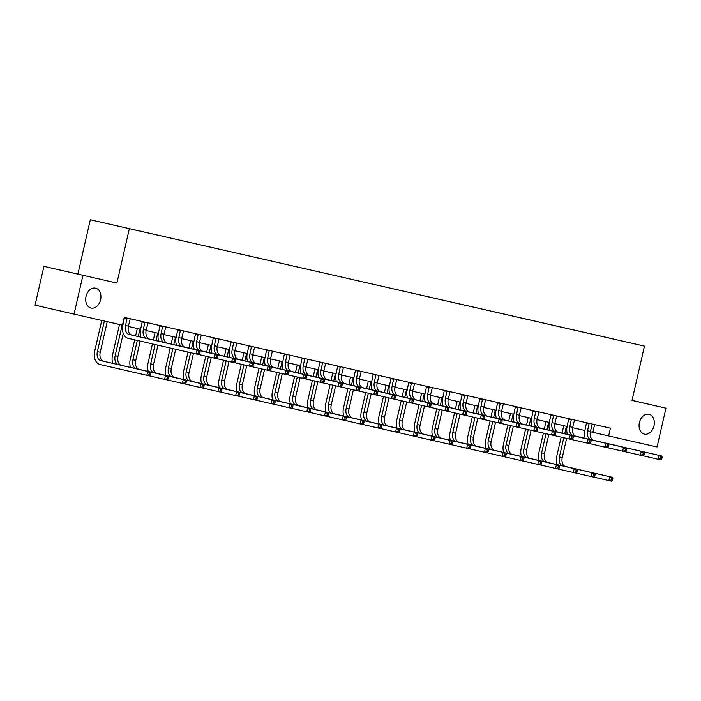 <?xml version="1.0" encoding="UTF-8"?>
<svg xmlns="http://www.w3.org/2000/svg" width="701" height="701" viewBox="0 0 701 701"><rect width="100%" height="100%" fill="white"/><g stroke="black" fill="none" stroke-linecap="round" stroke-linejoin="round"><path stroke-width="1.05" d="M100.602 299.765A10.191 7.474 -77 0 1 91.025 308.037A10.191 7.474 -77 0 1 86.021 296.444A10.191 7.474 -77 0 1 95.599 288.172A10.191 7.474 -77 0 1 100.602 299.765M653.989 425.875A10.191 7.474 -77 0 1 644.412 434.138A10.191 7.474 -77 0 1 639.408 422.545A10.191 7.474 -77 0 1 648.986 414.282A10.191 7.474 -77 0 1 653.989 425.875M43.935 266.345L116.892 283.064L43.935 266.345L35.05 305.145L74.061 314.136L122.473 325.168L124.252 317.404L610.431 428.197L608.652 435.952L657.065 446.984L665.95 408.184L632.022 400.367M77.881 274.082L90.324 219.755L644.447 346.119L90.324 219.755M613.173 338.925L105.579 223.26L613.156 338.969M82.946 275.327L74.061 314.136M116.892 283.064L129.334 228.745M644.447 346.119L632.004 400.446L665.95 408.184M590.365 431.746L608.652 435.952M128.336 326.464L140.621 329.26M146.106 330.513L158.391 333.308M163.876 334.561L176.161 337.356M181.647 338.609L193.932 341.413M199.417 342.658L211.702 345.462M217.187 346.706L229.472 349.51M234.958 350.763L247.243 353.558M252.728 354.811L265.013 357.606M270.498 358.859L282.783 361.655M288.269 362.908L300.554 365.703M306.039 366.956L318.324 369.76M323.809 371.004L336.094 373.808M341.58 375.053L353.865 377.857M359.35 379.101L371.635 381.905M377.12 383.158L389.405 385.953M394.891 387.206L407.176 390.001M412.661 391.254L424.946 394.05M430.432 395.303L442.717 398.098M448.202 399.351L460.487 402.155M465.972 403.399L478.257 406.203M483.743 407.447L496.028 410.251M501.513 411.505L513.798 414.3M519.283 415.553L531.568 418.348M537.054 419.601L549.339 422.396M554.824 423.649L567.109 426.445M572.594 427.698L584.879 430.502M594.606 424.587L592.836 432.307M589.138 423.343L587.587 430.756A7.965 5.406 -77.2 0 0 591.083 439.737L661.875 456.036L591.083 439.737M592.266 424.052L590.435 431.413A7.965 5.406 -77.2 0 0 593.931 440.386M585.204 438.414A11.943 8.114 102.8 0 1 584.958 430.151L586.509 422.738M661.77 458.875L662.13 457.324L660.99 457.061L660.631 458.612L661.77 458.875L660.99 459.917L643.246 455.834M660.631 458.612L658.143 459.269L659.028 455.387L660.99 457.061M589.173 423.842L586.535 423.238M662.13 457.324L661.875 456.036M557.006 464.605A11.943 8.114 102.8 0 1 556.76 456.333L561.15 437.144M562.071 433.13L563.779 425.691M566.636 438.414L562.246 457.595A7.965 5.406 -77.2 0 0 565.733 466.568L612.595 477.363L609.747 476.715L611.71 478.389L611.351 479.94L612.49 480.203L612.849 478.652L611.71 478.389M566.417 426.287L564.708 433.744M563.788 437.757L559.398 456.947A7.965 5.406 -77.2 0 0 562.885 465.92L609.747 476.715L608.862 480.597L593.966 477.162M612.49 480.203L611.71 481.245L608.862 480.597L611.351 479.94M612.849 478.652L612.595 477.363M571.368 419.294L569.817 426.707A7.965 5.406 -77.2 0 0 573.313 435.689L644.105 451.987L573.313 435.689M574.496 420.004L572.664 427.356A7.965 5.406 -77.2 0 0 576.161 436.337M567.433 434.366A11.943 8.114 102.8 0 1 567.188 426.103L568.739 418.69M644 454.826L644.359 453.275L643.22 453.012L642.861 454.563L644 454.826L643.22 455.869L625.476 451.786M642.861 454.563L640.372 455.221L641.257 451.339L643.22 453.012M571.403 419.794L568.765 419.189M644.359 453.275L644.105 451.987M553.597 415.246L552.046 422.659A7.965 5.406 -77.2 0 0 555.543 431.632L626.335 447.939L555.543 431.632M556.725 415.956L554.894 423.308A7.965 5.406 -77.2 0 0 558.39 432.289M549.663 430.318A11.943 8.114 102.8 0 1 549.418 422.055L550.968 414.641M626.23 450.778L626.589 449.227L625.45 448.964L625.09 450.515L626.23 450.778L625.45 451.821L607.706 447.737M625.09 450.515L622.602 451.172L623.487 447.291L625.45 448.964M553.632 415.746L550.995 415.141M626.589 449.227L626.335 447.939M539.235 460.557A11.943 8.114 102.8 0 1 538.99 452.285L543.38 433.095M544.3 429.082L546.009 421.643M548.865 434.357L544.475 453.547A7.965 5.406 -77.2 0 0 547.963 462.52L594.825 473.315L591.977 472.667L593.94 474.34L593.581 475.891L594.72 476.154L595.079 474.603L593.94 474.34M548.646 422.239L546.938 429.695M546.018 433.709L541.628 452.899A7.965 5.406 -77.2 0 0 545.115 461.871L591.977 472.667L591.092 476.549L558.425 469.065M594.72 476.154L593.94 477.197L591.092 476.549L593.581 475.891M595.079 474.603L594.825 473.315M521.465 456.5A11.943 8.114 102.8 0 1 521.22 448.237L525.61 429.047M526.53 425.034L528.239 417.594M531.095 430.309L526.705 449.499A7.965 5.406 -77.2 0 0 530.193 458.472L577.054 469.267L574.207 468.618L576.169 470.292L575.81 471.843L576.949 472.106L577.309 470.555L576.169 470.292M530.876 418.19L529.167 425.638M528.247 429.652L523.857 448.842A7.965 5.406 -77.2 0 0 527.345 457.823L574.207 468.618L573.322 472.5L575.81 471.843M576.949 472.106L576.169 473.149M577.309 470.555L577.054 469.267M535.827 411.198L534.276 418.611A7.965 5.406 -77.2 0 0 537.772 427.584L608.564 443.891L537.772 427.584M538.955 411.908L537.124 419.259A7.965 5.406 -77.2 0 0 540.62 428.232M531.893 426.269A11.943 8.114 102.8 0 1 531.647 418.006L533.198 410.593M608.459 446.73L608.818 445.17L607.679 444.916L607.32 446.467L608.459 446.73L607.679 447.773L589.935 443.689M607.32 446.467L604.832 447.124L605.717 443.242L607.679 444.916M535.862 411.697L533.224 411.084M608.818 445.17L608.564 443.891M518.057 407.141L516.506 414.563A7.965 5.406 -77.2 0 0 520.002 423.535L590.794 439.842L520.002 423.535M521.185 407.859L519.353 415.211A7.965 5.406 -77.2 0 0 522.85 424.184M514.122 422.221A11.943 8.114 102.8 0 1 513.877 413.958L515.428 406.545M590.689 442.673L591.048 441.122L589.909 440.868L589.55 442.419L590.689 442.673L589.909 443.724L554.395 435.593M589.55 442.419L587.061 443.067L587.946 439.194L589.909 440.868M518.092 407.649L515.454 407.036M591.048 441.122L590.794 439.842M500.286 403.093L498.735 410.514A7.965 5.406 -77.2 0 0 502.231 419.487L573.024 435.794L502.231 419.487M503.414 403.811L501.583 411.163A7.965 5.406 -77.2 0 0 505.079 420.136M496.352 418.173A11.943 8.114 102.8 0 1 496.106 409.91L497.657 402.497M572.919 438.624L573.278 437.074L572.139 436.819L571.779 438.37L572.919 438.624L572.139 439.667M571.779 438.37L569.291 439.019L570.176 435.146L572.139 436.819M500.321 403.592L497.684 402.987M573.278 437.074L573.024 435.794M503.695 452.452A11.943 8.114 102.8 0 1 503.449 444.189L507.839 424.999M508.76 420.986L510.468 413.537M513.325 426.261L508.935 445.442A7.965 5.406 -77.2 0 0 512.422 454.423L559.284 465.219L556.436 464.57L558.399 466.244L558.04 467.795L559.179 468.058L559.538 466.498L558.399 466.244M513.106 414.142L511.397 421.59M510.477 425.603L506.087 444.793A7.965 5.406 -77.2 0 0 509.574 453.775L556.436 464.57L555.551 468.452L522.885 460.969M559.179 468.058L558.399 469.1L555.551 468.452L558.04 467.795M559.538 466.498L559.284 465.219M485.924 448.403A11.943 8.114 102.8 0 1 485.679 440.14L490.069 420.95M490.989 416.937L492.698 409.489M495.554 422.212L491.164 441.393A7.965 5.406 -77.2 0 0 494.652 450.375L541.514 461.17L538.666 460.522L540.629 462.196L540.269 463.747L541.409 464.001L541.768 462.45L540.629 462.196M495.335 410.094L493.627 417.542M492.707 421.555L488.317 440.745A7.965 5.406 -77.2 0 0 491.804 449.718L538.666 460.522L537.781 464.395L540.269 463.747M541.409 464.001L540.629 465.043M541.768 462.45L541.514 461.17M468.154 444.355A11.943 8.114 102.8 0 1 467.909 436.092L472.299 416.902M473.219 412.889L474.928 405.441M477.784 418.164L473.394 437.345A7.965 5.406 -77.2 0 0 476.882 446.318L523.743 457.113L520.896 456.465L522.858 458.147L522.499 459.698L523.638 459.952L523.997 458.401L522.858 458.147M477.565 406.045L475.856 413.494M474.936 417.507L470.546 436.697A7.965 5.406 -77.2 0 0 474.034 445.67L520.896 456.465L520.011 460.347L505.114 456.921M523.638 459.952L522.858 460.995L520.011 460.347L522.499 459.698M523.997 458.401L523.743 457.113M450.384 440.307A11.943 8.114 102.8 0 1 450.138 432.044L454.528 412.854M455.448 408.841L457.157 401.393M460.014 414.116L455.624 433.297A7.965 5.406 -77.2 0 0 459.111 442.27L505.973 453.065L503.125 452.417L505.088 454.09L504.729 455.65L505.868 455.904L506.227 454.353L505.088 454.09M459.795 401.997L458.086 409.445M457.166 413.459L452.776 432.648A7.965 5.406 -77.2 0 0 456.263 441.621L503.125 452.417L502.24 456.298L487.344 452.864M505.868 455.904L505.088 456.947L502.24 456.298L504.729 455.65M506.227 454.353L505.973 453.065M432.613 436.259A11.943 8.114 102.8 0 1 432.368 427.996L436.758 408.797M437.678 404.784L439.387 397.344M442.243 410.067L437.853 429.249A7.965 5.406 -77.2 0 0 441.341 438.221L488.203 449.017L485.355 448.368L487.318 450.042L486.958 451.593L488.098 451.856L488.457 450.305L487.318 450.042M442.024 397.94L440.316 405.397M439.396 409.41L435.006 428.6A7.965 5.406 -77.2 0 0 438.493 437.573L485.355 448.368L484.47 452.25L469.574 448.815M488.098 451.856L487.318 452.899L484.47 452.25L486.958 451.593M488.457 450.305L488.203 449.017M414.843 432.21A11.943 8.114 102.8 0 1 414.598 423.939L418.988 404.749M419.908 400.735L421.616 393.296M424.473 406.01L420.083 425.2A7.965 5.406 -77.2 0 0 423.57 434.173L470.432 444.969L467.585 444.32L469.547 445.994L469.188 447.545L470.327 447.808L470.686 446.257L469.547 445.994M424.254 393.892L422.545 401.349M421.625 405.362L417.235 424.552A7.965 5.406 -77.2 0 0 420.723 433.525L467.585 444.32L466.7 448.202L434.033 440.719M470.327 447.808L469.547 448.85L466.7 448.202L469.188 447.545M470.686 446.257L470.432 444.969M397.073 428.153A11.943 8.114 102.8 0 1 396.827 419.89L401.217 400.7M402.137 396.687L403.846 389.248M406.703 401.962L402.313 421.152A7.965 5.406 -77.2 0 0 405.8 430.125L452.662 440.92L449.814 440.272L451.777 441.945L451.418 443.496L452.557 443.759L452.916 442.208L451.777 441.945M406.484 389.844L404.775 397.292M403.855 401.314L399.465 420.504A7.965 5.406 -77.2 0 0 402.952 429.476L449.814 440.272L448.929 444.154L451.418 443.496M452.557 443.759L451.777 444.802M452.916 442.208L452.662 440.92M379.302 424.105A11.943 8.114 102.8 0 1 379.057 415.842L383.447 396.652M384.367 392.639L386.076 385.191M388.932 397.914L384.542 417.095A7.965 5.406 -77.2 0 0 388.03 426.077L434.892 436.872L432.044 436.224L434.007 437.897L433.647 439.448L434.786 439.711L435.146 438.151L434.007 437.897M388.713 385.795L387.005 393.243M386.085 397.257L381.695 416.447A7.965 5.406 -77.2 0 0 385.182 425.428L432.044 436.224L431.159 440.105L416.263 436.67M434.786 439.711L434.007 440.754L431.159 440.105L433.647 439.448M435.146 438.151L434.892 436.872M361.532 420.057A11.943 8.114 102.8 0 1 361.287 411.794L365.677 392.604M366.597 388.591L368.305 381.142M371.162 393.866L366.772 413.047A7.965 5.406 -77.2 0 0 370.259 422.028L417.121 432.824L414.273 432.175L416.236 433.849L415.877 435.4L417.016 435.654L417.375 434.103L416.236 433.849M370.943 381.747L369.234 389.195M368.314 393.208L363.924 412.398A7.965 5.406 -77.2 0 0 367.412 421.38L414.273 432.175L413.388 436.048L398.492 432.622M417.016 435.654L416.236 436.705L413.388 436.048L415.877 435.4M417.375 434.103L417.121 432.824M343.762 416.008A11.943 8.114 102.8 0 1 343.516 407.745L347.906 388.556M348.826 384.542L350.535 377.094M353.392 389.817L349.002 408.998A7.965 5.406 -77.2 0 0 352.489 417.971L399.351 428.775L396.503 428.127L398.466 429.801L398.107 431.352L399.246 431.606L399.605 430.055L398.466 429.801M353.173 377.699L351.464 385.147M350.544 389.16L346.154 408.35A7.965 5.406 -77.2 0 0 349.641 417.323L396.503 428.127L395.618 432L380.722 428.574M399.246 431.606L398.466 432.648L395.618 432L398.107 431.352M399.605 430.055L399.351 428.775M325.991 411.96A11.943 8.114 102.8 0 1 325.746 403.697L330.136 384.507M331.056 380.494L332.765 373.046M335.621 385.769L331.231 404.95A7.965 5.406 -77.2 0 0 334.719 413.923L381.581 424.718L378.733 424.07L380.696 425.744L380.336 427.303L381.475 427.557L381.835 426.006L380.696 425.744M335.402 373.651L333.694 381.099M332.773 385.112L328.383 404.302A7.965 5.406 -77.2 0 0 331.871 413.275L378.733 424.07L377.848 427.952L362.952 424.517M381.475 427.557L380.696 428.6L377.848 427.952L380.336 427.303M381.835 426.006L381.581 424.718M308.221 407.912A11.943 8.114 102.8 0 1 307.976 399.649L312.366 380.459M313.286 376.446L314.994 368.998M317.851 381.721L313.461 400.902A7.965 5.406 -77.2 0 0 316.948 409.875L363.81 420.67L360.962 420.022L362.925 421.695L362.566 423.246L363.705 423.509L364.064 421.958L362.925 421.695M317.632 369.602L315.923 377.05M315.003 381.064L310.613 400.253A7.965 5.406 -77.2 0 0 314.101 409.226L360.962 420.022L360.077 423.903L345.181 420.469M363.705 423.509L362.925 424.552L360.077 423.903L362.566 423.246M364.064 421.958L363.81 420.67M290.451 403.864A11.943 8.114 102.8 0 1 290.205 395.592L294.595 376.402M295.515 372.389L297.224 364.949M300.081 377.673L295.691 396.854A7.965 5.406 -77.2 0 0 299.178 405.826L346.04 416.622L343.192 415.973L345.155 417.647L344.796 419.198L345.935 419.461L346.294 417.91L345.155 417.647M299.862 365.545L298.153 373.002M297.233 377.015L292.843 396.205A7.965 5.406 -77.2 0 0 296.33 405.178L343.192 415.973L342.307 419.855L327.411 416.42M345.935 419.461L345.155 420.504L342.307 419.855L344.796 419.198M346.294 417.91L346.04 416.622M272.68 399.815A11.943 8.114 102.8 0 1 272.435 391.544L276.825 372.354M277.745 368.34L279.454 360.901M282.31 373.615L277.92 392.805A7.965 5.406 -77.2 0 0 281.408 401.778L328.27 412.574L325.422 411.925L327.385 413.599L327.025 415.15L328.164 415.413L328.524 413.862L327.385 413.599M282.091 361.497L280.382 368.954M279.462 372.967L275.072 392.157A7.965 5.406 -77.2 0 0 278.56 401.13L325.422 411.925L324.537 415.807L309.64 412.372M328.164 415.413L327.385 416.455L324.537 415.807L327.025 415.15M328.524 413.862L328.27 412.574M254.91 395.758A11.943 8.114 102.8 0 1 254.665 387.495L259.055 368.305M259.975 364.292L261.683 356.853M264.54 369.567L260.15 388.757A7.965 5.406 -77.2 0 0 263.637 397.73L310.499 408.525L307.651 407.877L309.614 409.55L309.255 411.101L310.394 411.364L310.753 409.813L309.614 409.55M264.321 357.449L262.612 364.897M261.692 368.91L257.302 388.109A7.965 5.406 -77.2 0 0 260.79 397.081L307.651 407.877L306.766 411.759L291.87 408.324M310.394 411.364L309.614 412.407L306.766 411.759L309.255 411.101M310.753 409.813L310.499 408.525M237.14 391.71A11.943 8.114 102.8 0 1 236.894 383.447L241.284 364.257M242.204 360.244L243.913 352.796M246.77 365.519L242.38 384.7A7.965 5.406 -77.2 0 0 245.867 393.682L292.729 404.477L289.881 403.829L291.844 405.502L291.485 407.053L292.624 407.316L292.983 405.756L291.844 405.502M246.55 353.4L244.842 360.849M243.922 364.862L239.532 384.052A7.965 5.406 -77.2 0 0 243.019 393.033L289.881 403.829L288.996 407.71L274.1 404.275M292.624 407.316L291.844 408.359L288.996 407.71L291.485 407.053M292.983 405.756L292.729 404.477M219.369 387.662A11.943 8.114 102.8 0 1 219.124 379.399L223.514 360.209M224.434 356.196L226.143 348.748M228.999 361.471L224.609 380.652A7.965 5.406 -77.2 0 0 228.097 389.633L274.958 400.429L272.111 399.78L274.073 401.454L273.714 403.005L274.853 403.259L275.213 401.708L274.073 401.454M228.78 349.352L227.071 356.8M226.151 360.813L221.761 380.003A7.965 5.406 -77.2 0 0 225.249 388.985L272.111 399.78L271.226 403.653L256.329 400.227M274.853 403.259L274.073 404.302L271.226 403.653L273.714 403.005M275.213 401.708L274.958 400.429M201.599 383.613A11.943 8.114 102.8 0 1 201.353 375.35L205.744 356.161M206.664 352.147L208.372 344.699M211.229 357.422L206.839 376.603A7.965 5.406 -77.2 0 0 210.326 385.576L257.188 396.38L254.34 395.723L256.303 397.406L255.944 398.957L257.083 399.211L257.442 397.66L256.303 397.406M211.01 345.304L209.301 352.752M208.381 356.765L203.991 375.955A7.965 5.406 -77.2 0 0 207.478 384.928L254.34 395.723L253.455 399.605L238.559 396.179M257.083 399.211L256.303 400.253L253.455 399.605L255.944 398.957M257.442 397.66L257.188 396.38M183.828 379.565A11.943 8.114 102.8 0 1 183.583 371.302L187.973 352.112M188.893 348.099L190.602 340.651M193.458 353.374L189.068 372.555A7.965 5.406 -77.2 0 0 192.556 381.528L239.418 392.323L236.57 391.675L238.533 393.349L238.174 394.908L239.313 395.162L239.672 393.611L238.533 393.349M193.239 341.256L191.531 348.704M190.611 352.717L186.221 371.907A7.965 5.406 -77.2 0 0 189.708 380.88L236.57 391.675L235.685 395.557L220.789 392.122M239.313 395.162L238.533 396.205L235.685 395.557L238.174 394.908M239.672 393.611L239.418 392.323M482.516 399.044L480.965 406.466A7.965 5.406 -77.2 0 0 484.461 415.439L555.253 431.737L484.461 415.439M485.644 399.763L483.813 407.115A7.965 5.406 -77.2 0 0 487.309 416.087M478.581 414.125A11.943 8.114 102.8 0 1 478.336 405.853L479.887 398.448M555.148 434.576L555.507 433.025L554.368 432.762L554.009 434.322L555.148 434.576L554.368 435.619L518.854 427.487M554.009 434.322L551.521 434.97L552.406 431.089L554.368 432.762M482.551 399.544L479.913 398.939M555.507 433.025L555.253 431.737M464.745 394.996L463.195 402.418A7.965 5.406 -77.2 0 0 466.691 411.391L537.483 427.689L466.691 411.391M467.874 395.706L466.042 403.066A7.965 5.406 -77.2 0 0 469.539 412.039M460.811 410.067A11.943 8.114 102.8 0 1 460.566 401.804L462.117 394.4M537.378 430.528L537.737 428.977L536.598 428.714L536.239 430.265L537.378 430.528L536.598 431.571M536.239 430.265L533.75 430.922L534.635 427.04L536.598 428.714M464.781 395.495L462.143 394.891M537.737 428.977L537.483 427.689M446.975 390.948L445.424 398.361A7.965 5.406 -77.2 0 0 448.92 407.342L519.713 423.641L448.92 407.342M450.103 391.657L448.272 399.009A7.965 5.406 -77.2 0 0 451.768 407.991M443.041 406.019A11.943 8.114 102.8 0 1 442.787 397.756L444.346 390.343M519.607 426.48L519.967 424.929L518.828 424.666L518.468 426.217L519.607 426.48L518.828 427.522L501.084 423.439M518.468 426.217L515.98 426.874L516.865 422.992L518.828 424.666M447.01 391.447L444.373 390.843M519.967 424.929L519.713 423.641M429.205 386.899L427.654 394.312A7.965 5.406 -77.2 0 0 431.15 403.294L501.942 419.592L431.15 403.294M432.333 387.609L430.502 394.961A7.965 5.406 -77.2 0 0 433.998 403.942M425.27 401.971A11.943 8.114 102.8 0 1 425.016 393.708L426.576 386.295M501.837 422.431L502.196 420.88L501.057 420.618L500.698 422.168L501.837 422.431L501.057 423.474L483.313 419.391M500.698 422.168L498.209 422.826L499.094 418.944L501.057 420.618M429.24 387.399L426.602 386.794M502.196 420.88L501.942 419.592M411.434 382.851L409.883 390.264A7.965 5.406 -77.2 0 0 413.38 399.237L484.172 415.544L413.38 399.237M414.563 383.561L412.731 390.913A7.965 5.406 -77.2 0 0 416.228 399.885M407.5 397.923A11.943 8.114 102.8 0 1 407.246 389.66L408.806 382.247M484.067 418.383L484.426 416.832L483.287 416.569L482.928 418.12L484.067 418.383L483.287 419.426L465.543 415.342M482.928 418.12L480.439 418.777L481.324 414.896L483.287 416.569M411.469 383.351L408.832 382.746M484.426 416.832L484.172 415.544M393.664 378.803L392.113 386.216A7.965 5.406 -77.2 0 0 395.609 395.189L466.402 411.496L395.609 395.189M396.792 379.513L394.961 386.864A7.965 5.406 -77.2 0 0 398.457 395.837M389.73 393.874A11.943 8.114 102.8 0 1 389.476 385.611L391.035 378.198M466.296 414.335L466.656 412.775L465.517 412.521L465.157 414.072L466.296 414.335L465.517 415.378L430.002 407.246M465.157 414.072L462.669 414.729L463.554 410.847L465.517 412.521M393.699 379.302L391.062 378.689M466.656 412.775L466.402 411.496M375.894 374.746L374.343 382.168A7.965 5.406 -77.2 0 0 377.839 391.14L448.631 407.447L377.839 391.14M379.022 375.464L377.191 382.816A7.965 5.406 -77.2 0 0 380.687 391.789M371.959 389.826A11.943 8.114 102.8 0 1 371.705 381.563L373.265 374.15M448.526 410.278L448.885 408.727L447.746 408.473L447.387 410.024L448.526 410.278L447.746 411.321M447.387 410.024L444.898 410.672L445.783 406.799L447.746 408.473M375.929 375.254L373.291 374.641M448.885 408.727L448.631 407.447M358.123 370.698L356.572 378.119A7.965 5.406 -77.2 0 0 360.069 387.092L430.861 403.399L360.069 387.092M361.252 371.416L359.42 378.768A7.965 5.406 -77.2 0 0 362.916 387.741M354.189 385.778A11.943 8.114 102.8 0 1 353.935 377.506L355.495 370.102M430.756 406.23L431.115 404.679L429.976 404.424L429.617 405.975L430.756 406.23L429.976 407.272L412.232 403.198M429.617 405.975L427.128 406.624L428.013 402.742L429.976 404.424M358.158 371.197L355.521 370.592M431.115 404.679L430.861 403.399M340.353 366.649L338.802 374.071A7.965 5.406 -77.2 0 0 342.298 383.044L413.091 399.342L342.298 383.044M343.481 367.359L341.65 374.72A7.965 5.406 -77.2 0 0 345.146 383.692M336.419 381.73A11.943 8.114 102.8 0 1 336.165 373.458L337.724 366.053M412.985 402.181L413.345 400.63L412.206 400.367L411.846 401.927L412.985 402.181L412.206 403.224L394.461 399.141M411.846 401.927L409.358 402.576L410.243 398.694L412.206 400.367M340.388 367.149L337.751 366.544M413.345 400.63L413.091 399.342M322.583 362.601L321.032 370.014A7.965 5.406 -77.2 0 0 324.528 378.996L395.32 395.294L324.528 378.996M325.711 363.311L323.88 370.671A7.965 5.406 -77.2 0 0 327.376 379.644M318.648 377.673A11.943 8.114 102.8 0 1 318.394 369.409L319.954 362.005M395.215 398.133L395.574 396.582L394.435 396.319L394.076 397.87L395.215 398.133L394.435 399.176L376.691 395.092M394.076 397.87L391.587 398.527L392.472 394.645L394.435 396.319M322.618 363.1L319.98 362.496M395.574 396.582L395.32 395.294M304.812 358.553L303.261 365.966A7.965 5.406 -77.2 0 0 306.758 374.947L377.55 391.246L306.758 374.947M307.941 359.262L306.109 366.614A7.965 5.406 -77.2 0 0 309.605 375.596M300.878 373.624A11.943 8.114 102.8 0 1 300.624 365.361L302.184 357.948M377.445 394.085L377.804 392.534L376.665 392.271L376.306 393.822L377.445 394.085L376.665 395.127L358.921 391.044M376.306 393.822L373.817 394.479L374.702 390.597L376.665 392.271M304.847 359.052L302.21 358.448M377.804 392.534L377.55 391.246M287.042 354.504L285.491 361.918A7.965 5.406 -77.2 0 0 288.987 370.89L359.779 387.197L288.987 370.89M290.17 355.214L288.339 362.566A7.965 5.406 -77.2 0 0 291.835 371.548M283.108 369.576A11.943 8.114 102.8 0 1 282.853 361.313L284.413 353.9M359.674 390.036L360.034 388.485L358.894 388.223L358.535 389.774L359.674 390.036L358.894 391.079L341.15 386.996M358.535 389.774L356.047 390.431L356.932 386.549L358.894 388.223M287.077 355.004L284.44 354.399M360.034 388.485L359.779 387.197M269.272 350.456L267.721 357.869A7.965 5.406 -77.2 0 0 271.217 366.842L342.009 383.149L271.217 366.842M272.4 351.166L270.568 358.518A7.965 5.406 -77.2 0 0 274.065 367.49M265.337 365.528A11.943 8.114 102.8 0 1 265.083 357.265L266.643 349.852M341.904 385.988L342.263 384.437L341.124 384.174L340.765 385.725L341.904 385.988L341.124 387.031L323.38 382.948M340.765 385.725L338.276 386.382L339.161 382.501L341.124 384.174M269.307 350.956L266.669 350.342M342.263 384.437L342.009 383.149M251.501 346.408L249.95 353.821A7.965 5.406 -77.2 0 0 253.447 362.794L324.239 379.101L253.447 362.794M254.629 347.118L252.798 354.469A7.965 5.406 -77.2 0 0 256.294 363.442M247.567 361.479A11.943 8.114 102.8 0 1 247.313 353.216L248.873 345.803M324.134 381.94L324.493 380.38L323.354 380.126L322.995 381.677L324.134 381.94L323.354 382.983L305.61 378.899M322.995 381.677L320.506 382.325L321.391 378.452L323.354 380.126M251.536 346.907L248.899 346.294M324.493 380.38L324.239 379.101M233.731 342.351L232.18 349.773A7.965 5.406 -77.2 0 0 235.676 358.746L306.468 375.053L235.676 358.746M236.859 343.069L235.028 350.421A7.965 5.406 -77.2 0 0 238.524 359.394M229.797 357.431A11.943 8.114 102.8 0 1 229.542 349.168L231.102 341.755M306.363 377.883L306.723 376.332L305.583 376.078L305.224 377.629L306.363 377.883L305.583 378.926L287.839 374.851M305.224 377.629L302.736 378.277L303.621 374.404L305.583 376.078M233.766 342.859L231.128 342.246M306.723 376.332L306.468 375.053M215.961 338.303L214.41 345.724A7.965 5.406 -77.2 0 0 217.906 354.697L288.698 370.995L217.906 354.697M219.089 339.021L217.257 346.373A7.965 5.406 -77.2 0 0 220.754 355.346M212.026 353.383A11.943 8.114 102.8 0 1 211.772 345.111L213.332 337.707M288.593 373.835L288.952 372.284L287.813 372.029L287.454 373.58L288.593 373.835L287.813 374.877L270.069 370.803M287.454 373.58L284.965 374.229L285.85 370.347L287.813 372.029M215.996 338.802L213.358 338.197M288.952 372.284L288.698 370.995M198.19 334.254L196.639 341.676A7.965 5.406 -77.2 0 0 200.136 350.649L270.928 366.947L200.136 350.649M201.318 334.964L199.487 342.325A7.965 5.406 -77.2 0 0 202.983 351.297M194.256 349.335A11.943 8.114 102.8 0 1 194.002 341.063L195.561 333.658M270.823 369.786L271.182 368.235L270.043 367.972L269.683 369.532L270.823 369.786L270.043 370.829L252.299 366.746M269.683 369.532L267.195 370.181L268.08 366.299L270.043 367.972M198.225 334.754L195.588 334.149M271.182 368.235L270.928 366.947M180.42 330.206L178.869 337.619A7.965 5.406 -77.2 0 0 182.365 346.601L253.157 362.899L182.365 346.601M183.548 330.916L181.717 338.276A7.965 5.406 -77.2 0 0 185.213 347.249M176.486 345.278A11.943 8.114 102.8 0 1 176.231 337.015L177.791 329.601M253.052 365.738L253.411 364.187L252.272 363.924L251.913 365.475L253.052 365.738L252.272 366.781L234.528 362.697M251.913 365.475L249.425 366.132L250.31 362.251L252.272 363.924M180.455 330.706L177.817 330.101M253.411 364.187L253.157 362.899M166.058 375.517A11.943 8.114 102.8 0 1 165.813 367.254L170.212 348.02M171.123 344.042L172.832 336.603M175.697 349.282L171.298 368.507A7.965 5.406 -77.2 0 0 174.786 377.48L221.647 388.275L218.8 387.627L220.762 389.3L220.403 390.851L221.542 391.114L221.902 389.563L220.762 389.3M175.469 337.199L173.76 344.655M172.849 348.625L168.45 367.859A7.965 5.406 -77.2 0 0 171.938 376.831L218.8 387.627L217.915 391.509L203.018 388.074M221.542 391.114L220.762 392.157L217.915 391.509L220.403 390.851M221.902 389.563L221.647 388.275M148.288 371.469A11.943 8.114 102.8 0 1 148.042 363.197L152.459 343.928M153.353 339.994L155.061 332.554M157.935 345.19L153.528 364.459A7.965 5.406 -77.2 0 0 157.015 373.431L203.877 384.227L201.029 383.578L202.992 385.252L202.633 386.803L203.772 387.066L204.131 385.515L202.992 385.252M157.699 333.15L155.99 340.607M155.087 344.533L150.68 363.81A7.965 5.406 -77.2 0 0 154.167 372.783L201.029 383.578L200.144 387.46L185.248 384.025M203.772 387.066L202.992 388.109L200.144 387.46L202.633 386.803M204.131 385.515L203.877 384.227M162.65 326.158L161.099 333.571A7.965 5.406 -77.2 0 0 164.595 342.552L235.387 358.851L164.595 342.552M165.778 326.868L163.946 334.219A7.965 5.406 -77.2 0 0 167.443 343.201M158.715 341.229A11.943 8.114 102.8 0 1 158.461 332.966L160.021 325.553M235.282 361.69L235.641 360.139L234.502 359.876L234.143 361.427L235.282 361.69L234.502 362.732L216.758 358.649M234.143 361.427L231.654 362.084L232.539 358.202L234.502 359.876M162.685 326.657L160.047 326.053M235.641 360.139L235.387 358.851M130.517 367.42A11.943 8.114 102.8 0 1 130.272 359.149L134.697 339.836M135.582 335.945L137.291 328.506M140.174 341.098L135.757 360.41A7.965 5.406 -77.2 0 0 139.245 369.383L186.107 380.179L183.259 379.53L185.222 381.204L184.862 382.755L186.002 383.018L186.361 381.467L185.222 381.204M139.928 329.102L138.22 336.55M137.326 340.441L132.91 359.762A7.965 5.406 -77.2 0 0 136.397 368.735L183.259 379.53L182.374 383.412L167.478 379.977M186.002 383.018L185.222 384.06L182.374 383.412L184.862 382.755M186.361 381.467L186.107 380.179M144.879 322.11L143.328 329.523A7.965 5.406 -77.2 0 0 146.824 338.495L217.617 354.802L146.824 338.495M148.007 322.819L146.176 330.171A7.965 5.406 -77.2 0 0 149.672 339.144M140.945 337.181A11.943 8.114 102.8 0 1 140.691 328.918L142.25 321.505M217.512 357.641L217.871 356.09L216.732 355.828L216.372 357.379L217.512 357.641L216.732 358.684L198.988 354.601M216.372 357.379L213.884 358.036L214.769 354.154L216.732 355.828M144.914 322.609L142.277 322.004M217.871 356.09L217.617 354.802M112.747 363.363A11.943 8.114 102.8 0 1 112.502 355.1L119.512 324.493M123.253 333.352L117.987 356.362A7.965 5.406 -77.2 0 0 121.475 365.335L168.336 376.13L165.489 375.482L167.451 377.156L167.092 378.706L168.231 378.969L168.59 377.418L167.451 377.156M122.149 325.089L115.139 355.705A7.965 5.406 -77.2 0 0 118.627 364.686L165.489 375.482L164.604 379.364L149.707 375.929M168.231 378.969L167.451 380.012L164.604 379.364L167.092 378.706M168.59 377.418L168.336 376.13M127.109 318.061L125.558 325.474A7.965 5.406 -77.2 0 0 129.054 334.447L199.846 350.754L129.054 334.447M130.237 318.771L128.406 326.123A7.965 5.406 -77.2 0 0 131.902 335.096M199.741 353.593L200.1 352.033L198.961 351.779L198.602 353.33L199.741 353.593L198.961 354.636L128.169 338.329A11.943 8.114 102.8 0 1 122.92 324.87L124.48 317.457M198.602 353.33L196.114 353.987L196.999 350.106L198.961 351.779M127.144 318.561L124.506 317.947M200.1 352.033L199.846 350.754M150.461 374.921L150.82 373.361L149.681 373.107L149.322 374.658L150.461 374.921L149.681 375.964L99.971 364.511A11.943 8.114 102.8 0 1 94.731 351.052L101.741 320.445M107.227 321.689L100.217 352.305A7.965 5.406 -77.2 0 0 103.704 361.287L150.566 372.082L147.718 371.434L149.681 373.107M104.379 321.04L97.369 351.657A7.965 5.406 -77.2 0 0 100.856 360.638L147.718 371.434L146.833 375.307L149.322 374.658M150.82 373.361L150.566 372.082M590.435 431.413L587.587 430.756M562.246 457.595L559.398 456.947M565.733 466.568L562.885 465.92M572.664 427.356L569.817 426.707M554.894 423.308L552.046 422.659M544.475 453.547L541.628 452.899M547.963 462.52L545.115 461.871M526.705 449.499L523.857 448.842M530.193 458.472L527.345 457.823M537.124 419.259L534.276 418.611M519.353 415.211L516.506 414.563M501.583 411.163L498.735 410.514M508.935 445.442L506.087 444.793M512.422 454.423L509.574 453.775M491.164 441.393L488.317 440.745M494.652 450.375L491.804 449.718M473.394 437.345L470.546 436.697M476.882 446.318L474.034 445.67M455.624 433.297L452.776 432.648M459.111 442.27L456.263 441.621M437.853 429.249L435.006 428.6M441.341 438.221L438.493 437.573M420.083 425.2L417.235 424.552M423.57 434.173L420.723 433.525M402.313 421.152L399.465 420.504M405.8 430.125L402.952 429.476M384.542 417.095L381.695 416.447M388.03 426.077L385.182 425.428M366.772 413.047L363.924 412.398M370.259 422.028L367.412 421.38M349.002 408.998L346.154 408.35M352.489 417.971L349.641 417.323M331.231 404.95L328.383 404.302M334.719 413.923L331.871 413.275M313.461 400.902L310.613 400.253M316.948 409.875L314.101 409.226M295.691 396.854L292.843 396.205M299.178 405.826L296.33 405.178M277.92 392.805L275.072 392.157M281.408 401.778L278.56 401.13M260.15 388.757L257.302 388.109M263.637 397.73L260.79 397.081M242.38 384.7L239.532 384.052M245.867 393.682L243.019 393.033M224.609 380.652L221.761 380.003M228.097 389.633L225.249 388.985M206.839 376.603L203.991 375.955M210.326 385.576L207.478 384.928M189.068 372.555L186.221 371.907M192.556 381.528L189.708 380.88M483.813 407.115L480.965 406.466M466.042 403.066L463.195 402.418M448.272 399.009L445.424 398.361M430.502 394.961L427.654 394.312M412.731 390.913L409.883 390.264M394.961 386.864L392.113 386.216M377.191 382.816L374.343 382.168M359.42 378.768L356.572 378.119M341.65 374.72L338.802 374.071M323.88 370.671L321.032 370.014M306.109 366.614L303.261 365.966M288.339 362.566L285.491 361.918M270.568 358.518L267.721 357.869M252.798 354.469L249.95 353.821M235.028 350.421L232.18 349.773M217.257 346.373L214.41 345.724M199.487 342.325L196.639 341.676M181.717 338.276L178.869 337.619M171.298 368.507L168.45 367.859M174.786 377.48L171.938 376.831M153.528 364.459L150.68 363.81M157.015 373.431L154.167 372.783M163.946 334.219L161.099 333.571M135.757 360.41L132.91 359.762M139.245 369.383L136.397 368.735M146.176 330.171L143.328 329.523M117.987 356.362L115.139 355.705M121.475 365.335L118.627 364.686M128.406 326.123L125.558 325.474M100.217 352.305L97.369 351.657M103.704 361.287L100.856 360.638"/></g></svg>
